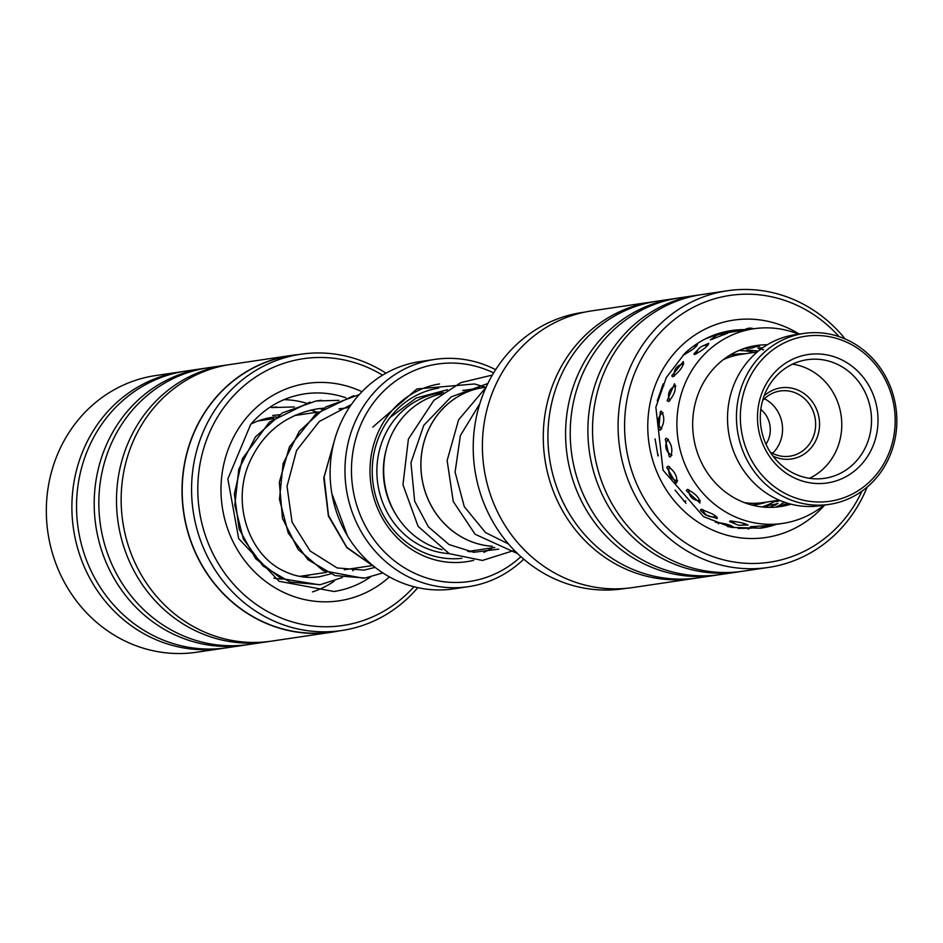 <?xml version="1.0" encoding="UTF-8"?>
<svg xmlns="http://www.w3.org/2000/svg" width="943" height="943" viewBox="0 0 943 943"><rect width="100%" height="100%" fill="white"/><g stroke="black" fill="none" stroke-linecap="round" stroke-linejoin="round"><path stroke-width="1.41" d="M738.805 350.525A79.919 74.037 -98.4 0 1 754.188 352.423M776.172 500.639A79.919 74.037 -98.4 0 1 762.003 506.921M483.995 387.455A79.919 74.037 81.6 0 0 483.358 387.549A79.919 74.037 81.6 0 0 482.722 387.644A79.919 74.037 81.6 0 0 421.061 469.979A79.919 74.037 81.6 0 0 492.234 546.245M486.152 387.125A79.978 74.096 81.6 0 0 483.346 387.49A79.978 74.096 81.6 0 0 482.71 387.585A79.978 74.096 81.6 0 0 421.014 470.05A79.978 74.096 81.6 0 0 492.364 546.303M473.669 560.319A89.903 83.302 -98.4 0 1 467.351 561.592A89.903 83.302 -98.4 0 1 371.165 485.763A89.903 83.302 -98.4 0 1 439.532 383.954M461.881 558.315A85.907 79.601 -98.4 0 1 373.074 483.594A85.907 79.601 -98.4 0 1 438.672 388.115M493.625 372.909A109.883 101.809 81.6 0 0 436.444 364.21A109.883 101.809 81.6 0 0 352.882 488.651A109.883 101.809 81.6 0 0 470.439 581.324A109.883 101.809 81.6 0 0 520.89 556.665M523.754 559.175A114.881 106.441 -98.4 0 1 469.355 586.534A114.881 106.441 -98.4 0 1 468.435 586.676A114.881 106.441 -98.4 0 1 346.376 489.158A114.881 106.441 -98.4 0 1 433.815 359.554A114.881 106.441 -98.4 0 1 434.735 359.413A114.881 106.441 -98.4 0 1 495.653 369.668M434.735 359.413L419.859 361.617A114.881 106.441 81.6 0 0 418.94 361.758A114.881 106.441 81.6 0 0 331.512 491.362A114.881 106.441 81.6 0 0 453.571 588.88L468.435 586.676M492.446 547.836A85.907 79.601 -98.4 0 1 483.853 552.35M441.63 393.832A79.978 74.096 81.6 0 0 383.683 470.592A79.978 74.096 81.6 0 0 442.078 549.722M467.787 551.466A79.978 74.096 81.6 0 0 469.638 551.219L494.792 547.482M765.964 444.188A24.978 23.139 81.6 0 0 760.812 409.415M584.86 312.098L582.35 312.475A139.647 129.391 81.6 0 0 516.399 344.666A139.647 129.391 81.6 0 0 485.798 507.747A139.647 129.391 81.6 0 0 623.323 588.75L625.846 588.373M839.034 336.604A134.849 124.947 81.6 0 0 666.288 326.514A134.849 124.947 81.6 0 0 656.469 516.363A134.849 124.947 81.6 0 0 833.223 531.133A134.849 124.947 81.6 0 0 861.961 491.15M867.124 487.13A139.847 129.58 -98.4 0 1 834.449 535.188A139.847 129.58 -98.4 0 1 768.415 567.438A139.847 129.58 -98.4 0 1 630.69 486.317A139.847 129.58 -98.4 0 1 661.338 323.001A139.847 129.58 -98.4 0 1 727.371 290.762A139.847 129.58 -98.4 0 1 845.14 338.95M654.89 301.536A139.847 129.58 81.6 0 0 652.556 301.854A139.847 129.58 81.6 0 0 586.522 334.093A139.847 129.58 81.6 0 0 555.875 497.409A139.847 129.58 81.6 0 0 693.6 578.53A139.847 129.58 81.6 0 0 695.91 578.165M677.192 298.224A139.847 129.58 81.6 0 0 674.87 298.554L657.2 301.171A139.847 129.58 81.6 0 0 591.167 333.409A139.847 129.58 81.6 0 0 560.519 496.725A139.847 129.58 81.6 0 0 698.244 577.835L715.902 575.218A139.847 129.58 81.6 0 0 718.224 574.853M674.87 298.554A139.847 129.58 81.6 0 0 608.824 330.793A139.847 129.58 81.6 0 0 578.189 494.097A139.847 129.58 81.6 0 0 715.902 575.218M699.494 294.923A139.847 129.58 81.6 0 0 697.172 295.242L679.514 297.858A139.847 129.58 81.6 0 0 613.469 330.097A139.847 129.58 81.6 0 0 582.833 493.413A139.847 129.58 81.6 0 0 720.546 574.535L738.204 571.918A139.847 129.58 81.6 0 0 740.526 571.541M697.172 295.242A139.847 129.58 81.6 0 0 631.126 327.48A139.847 129.58 81.6 0 0 600.491 490.796A139.847 129.58 81.6 0 0 738.204 571.918M727.371 290.762L701.816 294.558A139.847 129.58 81.6 0 0 635.782 326.797A139.847 129.58 81.6 0 0 605.135 490.101A139.847 129.58 81.6 0 0 742.848 571.222L768.415 567.438M693.6 578.53L632.718 587.56A139.847 129.58 -98.4 0 1 495.004 506.438A139.847 129.58 -98.4 0 1 525.64 343.122A139.847 129.58 -98.4 0 1 591.685 310.884L652.556 301.854M300.699 354.25L291.328 355.641A139.647 129.391 81.6 0 0 214.945 398.842A139.647 129.391 81.6 0 0 198.16 558.067A139.647 129.391 81.6 0 0 332.313 631.916L341.672 630.525A139.647 129.391 -98.4 0 1 207.531 556.676A139.647 129.391 -98.4 0 1 224.316 397.451A139.647 129.391 -98.4 0 1 300.699 354.25A139.647 129.391 -98.4 0 1 385.97 373.192M181.174 371.778L155.619 375.562A139.847 129.58 81.6 0 0 79.118 418.833A139.847 129.58 81.6 0 0 62.309 578.295A139.847 129.58 81.6 0 0 196.651 652.238L222.206 648.442A139.847 129.58 -98.4 0 1 87.864 574.499A139.847 129.58 -98.4 0 1 104.685 415.05A139.847 129.58 -98.4 0 1 181.174 371.778A139.847 129.58 -98.4 0 1 183.496 371.459M382.575 375.173A134.849 124.947 81.6 0 0 229.432 400.445A134.849 124.947 81.6 0 0 238.402 589.351A134.849 124.947 81.6 0 0 413.953 586.735M332.337 632.116L271.466 641.146A139.847 129.58 -98.4 0 1 137.124 567.191A139.847 129.58 -98.4 0 1 153.933 407.741A139.847 129.58 -98.4 0 1 230.434 364.469L291.304 355.44A139.847 129.58 81.6 0 0 214.815 398.712A139.847 129.58 81.6 0 0 197.995 558.162A139.847 129.58 81.6 0 0 332.337 632.116A139.847 129.58 81.6 0 0 339.162 630.902M269.132 641.464A139.847 129.58 -98.4 0 1 266.822 641.829A139.847 129.58 -98.4 0 1 132.468 567.886A139.847 129.58 -98.4 0 1 149.289 408.425A139.847 129.58 -98.4 0 1 225.778 365.165A139.847 129.58 -98.4 0 1 228.112 364.835M266.822 641.829L249.164 644.446A139.847 129.58 -98.4 0 1 114.81 570.503A139.847 129.58 -98.4 0 1 131.631 411.042A139.847 129.58 -98.4 0 1 208.12 367.782L225.778 365.165M246.83 644.776A139.847 129.58 -98.4 0 1 244.508 645.142A139.847 129.58 -98.4 0 1 110.166 571.187A139.847 129.58 -98.4 0 1 126.987 411.737A139.847 129.58 -98.4 0 1 203.476 368.465A139.847 129.58 -98.4 0 1 205.798 368.147M244.508 645.142L226.85 647.758A139.847 129.58 -98.4 0 1 92.508 573.804A139.847 129.58 -98.4 0 1 109.329 414.354A139.847 129.58 -98.4 0 1 185.818 371.082L203.476 368.465M298.177 354.627A139.847 129.58 81.6 0 0 291.304 355.44M224.528 648.077A139.847 129.58 -98.4 0 1 222.206 648.442M417.784 587.654A139.647 129.391 -98.4 0 1 341.672 630.525M264.7 418.881L273.258 418.704M276.122 416.889A81.416 75.428 81.6 0 0 272.114 417.36A81.416 75.428 81.6 0 0 251.003 424.032M312.475 591.921A98.39 91.165 81.6 0 0 334.364 581.077M321.952 409.427A98.39 91.165 81.6 0 0 320.09 408.496M305.956 403.062A98.39 91.165 81.6 0 0 283.961 399.667M273.859 578.177A81.416 75.428 81.6 0 0 282.287 579.096M303.269 576.951A81.416 75.428 81.6 0 0 310.035 574.829M779.991 500.497L776.49 501.676L775.712 501.405L776.242 500.627M749.544 528.304L738.11 528.375M767.932 525.569L750.239 526.736L754.259 527.208M764.561 526.088L766.989 525.711M716.774 518.567C718.26 518.084 716.739 516.505 712.189 513.841L701.085 509.244L700.378 510.257L705.376 514.854L717.116 518.473M667.927 466.148L666.748 467.41L675.883 482.957L676.626 483.005C677.722 476.958 674.823 471.335 667.927 466.148M661.291 411.113L660.359 411.572L658.744 429.43L660.253 430.161C664.544 423.101 664.898 416.759 661.291 411.113M683.298 361.629L671.734 375.915L672.83 376.811C680.363 370.788 683.84 365.719 683.298 361.629L683.463 361.605M704.928 339.091L716.586 334.741L713.568 335.236M714.452 336.957L710.385 339.881L726.947 333.374L722.798 334.27M752.514 352.293L746.679 350.348L747.339 349.971L758.396 351.044M773.119 504.729L777.987 503.479L769.547 507.369M788.313 503.444L776.655 506.697L780.309 504.929M728.597 526.795L733.194 526.642M732.628 526.807C731.167 525.098 725.403 523.542 715.313 522.163M742.035 525.11L748.117 525.015M747.54 525.192C746.066 523.613 740.267 522.198 730.141 520.937L729.552 521.538L735.752 524.119M686.009 503.314L675.058 490.112M699.965 503.008C699.812 498.163 695.58 493.613 687.247 489.37L686.327 490.655L699.965 503.008M658.002 456.011L655.079 438.896M670.508 456.931C673.137 450.129 671.805 443.905 666.524 438.224L665.298 439.155L669.224 456.589L670.508 456.931M657.259 400.869L663.165 383.895M668.528 401.6C674.504 394.811 676.508 388.87 674.528 383.766L667.137 400.645L668.528 401.6M683.015 355.075L683.203 355.063C692.115 350.325 696.889 346.67 697.514 344.089L695.604 344.655M699.942 347.613L693.836 353.967L694.661 354.556C703.49 349.712 708.181 345.951 708.735 343.252L701.675 346.47M728.998 332.431L753.799 328.753A98.39 91.165 81.6 0 0 678.135 407.883A98.39 91.165 81.6 0 0 725.509 511.86A98.39 91.165 81.6 0 0 782.678 523.412A98.39 91.165 81.6 0 0 824.052 505.153M745.913 347.908L748.2 348.356L743.709 348.757M752.396 346.234L759.492 346.34L755.119 346.776M763.618 349.9L757.96 348.179L762.71 347.767M767.248 344.796A81.416 75.428 81.6 0 0 756.298 345.551A81.416 75.428 81.6 0 0 693.683 411.03A81.416 75.428 81.6 0 0 732.876 497.055A81.416 75.428 81.6 0 0 780.179 506.615A81.416 75.428 81.6 0 0 790.882 504.151M798.697 334.211A98.39 91.165 81.6 0 0 753.799 328.753M741.634 330.58L740.455 330.734M727.583 333.339L726.947 333.374M334.777 439.202L324.109 477.099L328.494 515.42L346.812 547.317L375.055 567.332M359.271 394.587L325.854 406.963L299.344 431.234L283.112 463.555L279.47 499.271L288.24 533.031L307.972 559.718L335.048 575.595L365.106 578.047L382.811 572.908M321.539 400.315L316.094 400.975L282.346 412.916L255.423 436.939L238.791 469.213L234.795 505.059L243.365 539.054L263.003 566.012L290.126 582.102L320.302 584.695L342.297 577.505M276.511 406.963L271.49 407.576L294.322 406.952M764.101 395.954A35.964 33.323 -98.4 0 1 805.216 394.398A35.964 33.323 -98.4 0 1 817.333 437.01A35.964 33.323 -98.4 0 1 773.024 456.106M770.172 451.992A32.97 30.541 81.6 0 0 789.88 456.2A32.97 30.541 81.6 0 0 813.62 436.043A32.97 30.541 81.6 0 0 808.811 403.415A32.97 30.541 81.6 0 0 780.215 390.98A32.97 30.541 81.6 0 0 762.569 400.728M757.276 351.963L740.974 354.391A74.921 69.417 81.6 0 0 723.305 359.672M764.455 398.759A32.97 30.541 -98.4 0 1 780.533 440.959A32.97 30.541 -98.4 0 1 772.553 453.324M890.051 450.259A83.408 77.279 81.6 0 0 845.47 341.649A83.408 77.279 81.6 0 0 745.477 387.208A83.408 77.279 81.6 0 0 790.057 495.818A83.408 77.279 81.6 0 0 890.051 450.259M741.764 386.241A86.402 80.061 -98.4 0 1 803.966 333.433A86.402 80.061 -98.4 0 1 878.923 366.037A86.402 80.061 -98.4 0 1 891.536 451.556A86.402 80.061 -98.4 0 1 829.321 504.375A86.402 80.061 -98.4 0 1 754.376 471.771A86.402 80.061 -98.4 0 1 741.764 386.241M803.966 333.433L795.043 334.753A86.402 80.061 81.6 0 0 732.841 387.561A86.402 80.061 81.6 0 0 745.453 473.091A86.402 80.061 81.6 0 0 820.398 505.696L829.321 504.375M874.031 443.269A64.926 60.163 -98.4 0 1 796.187 478.738A64.926 60.163 -98.4 0 1 761.484 394.198A64.926 60.163 -98.4 0 1 839.329 358.729A64.926 60.163 -98.4 0 1 874.031 443.269M763.96 396.355A59.939 55.531 81.6 0 0 772.706 455.681A59.939 55.531 81.6 0 0 824.701 478.301A59.939 55.531 81.6 0 0 867.843 441.666A59.939 55.531 81.6 0 0 859.097 382.339A59.939 55.531 81.6 0 0 807.114 359.719A59.939 55.531 81.6 0 0 763.96 396.355M809.495 478.29A59.939 55.531 81.6 0 0 838.103 446.074A59.939 55.531 81.6 0 0 792.568 364.139M744.51 502.678A74.921 69.417 81.6 0 0 762.958 502.607L779.26 500.179M729.646 355.287A75.853 70.277 -98.4 0 1 733.607 354.544A75.853 70.277 -98.4 0 1 745.206 353.755M767.189 501.971A75.853 70.277 -98.4 0 1 757.076 504.411A75.853 70.277 -98.4 0 1 751.854 505.024M395.695 514.171A75.923 70.336 -98.4 0 1 386.159 449.917M449.198 553.635A80.909 74.969 -98.4 0 1 377.023 476.486A80.909 74.969 -98.4 0 1 439.438 393.054A80.909 74.969 -98.4 0 1 443.375 392.547M474.954 550.429A80.909 74.969 -98.4 0 1 469.932 551.844M744.852 329.637A99.887 92.555 81.6 0 0 731.379 330.557C713.804 333.268 698.291 340.847 684.866 353.295L666.288 377.565L655.856 407.223L663.047 470.192L703.525 516.646L731.391 527.408L760.695 528.186A99.887 92.555 81.6 0 0 776.266 524.355M824.642 505.071A109.883 101.809 -98.4 0 1 817.758 512.179A109.883 101.809 -98.4 0 1 673.75 500.155A109.883 101.809 -98.4 0 1 681.742 345.456A109.883 101.809 -98.4 0 1 799.287 334.117M389.435 576.904A109.883 101.809 -98.4 0 1 250.249 567.285A109.883 101.809 -98.4 0 1 246.748 417.431A109.883 101.809 -98.4 0 1 361.959 391.699M345.881 397.793A99.887 92.555 81.6 0 0 304.601 393.868C283.289 397.239 265.313 407.423 250.673 424.421L227.852 478.938L238.673 538.63L279.081 581.289L333.916 591.485A99.887 92.555 81.6 0 0 370.446 577.033M486.152 387.137L483.358 387.549M462.683 390.555L483.346 387.49M349.358 407.423L339.079 408.944M318.345 412.02L294.534 415.557M273.706 418.645L258.087 420.955M371.2 565.753L344.278 569.749M326.62 572.366L299.626 576.373M264.417 418.951A9.984 9.984 0 0 0 265.891 419.8M782.678 523.412L768.109 525.569M755.001 527.514L753.551 527.726M752.16 527.939L749.52 528.328M729.245 332.396L715.926 334.364M675.86 385.935A9.984 9.984 0 0 0 669.99 400.716M663.082 412.716A9.984 9.984 0 0 0 661.75 428.912M663.742 385.982A9.984 9.984 0 0 0 661.986 386.606M668.387 439.249A9.984 9.984 0 0 0 671.923 455.186M688.873 489.688A9.984 9.984 0 0 0 700.189 500.485M732.181 520.984A9.984 9.984 0 0 0 745.453 523.86M785 502.395A9.984 9.984 0 0 0 779.189 506.214M753.587 328.777A9.984 9.984 0 0 0 744.027 330.203M746.903 347.613A9.984 9.984 0 0 0 756.251 345.998M707.828 345.492A9.984 9.984 0 0 0 696.358 353.931M657.66 454.726A9.984 9.984 0 0 0 658.391 455.08M683.71 501.039A9.984 9.984 0 0 0 685.785 501.016M717.305 522.21A9.984 9.984 0 0 0 718.613 523.801M727.524 526.536A9.984 9.984 0 0 0 730.636 525.381M775.665 505.2A9.984 9.984 0 0 0 765.928 507.251M742.165 330.486A9.984 9.984 0 0 0 733.206 331.806M740.467 349.829A9.984 9.984 0 0 0 744.251 348.439M685.337 352.847A9.984 9.984 0 0 0 684.924 354.427M696.488 346.293A9.984 9.984 0 0 0 693.364 346.246M730.554 332.195A9.984 9.984 0 0 0 722.503 333.398M718.802 333.94A9.984 9.984 0 0 0 717.682 333.775M669.66 466.726A9.984 9.984 0 0 0 677.64 480.741M702.759 509.42A9.984 9.984 0 0 0 715.89 516.293M753.056 526.536A9.984 9.984 0 0 0 764.749 525.946M760.801 347.708A9.984 9.984 0 0 0 761.638 348.533M724.519 334.671A9.984 9.984 0 0 0 712.672 339.256M683.699 364.092A9.984 9.984 0 0 0 674.316 376.116M748.235 529.094A9.984 9.984 0 0 0 749.933 528.021M778.694 500.273A9.984 9.984 0 0 0 778.376 501.146M749.461 349.865A9.984 9.984 0 0 0 751.819 351.904M713.391 335.979A9.984 9.984 0 0 0 712.389 335.684M335.06 438.212L323.755 478.007L328.4 516.08L346.847 547.671L375.255 567.497M353.778 395.647L315.976 413.859L289.43 446.864L279.317 482.297L282.499 518.426L298.106 549.439L323.319 570.727L363.444 578.259M316.094 400.975L338.867 400.339M309.999 402.095L269.462 422.028L242.375 458.746L234.347 493.979L239.145 529.129L255.671 558.739L281.12 578.542L319.547 584.801M351.362 404.5L319.253 421.521L296.573 450.436L287.026 486.305L292.071 522.163L310.176 551.042L337.111 567.934L363.939 570.138L375.031 567.403M341.154 408.637L340.069 408.508M323.909 408.142L317.272 408.873C285.835 414.602 263.321 432.271 249.718 461.893C230.799 503.586 249.412 555.887 284.597 571.352C295.807 576.692 307.324 578.507 319.147 576.786L330.404 574.004M296.573 415.25L295.513 415.12M279.317 414.743L272.68 415.486M352.706 570.715L355.912 568.028M317.19 412.197L310.789 410.099M331.865 493.554L347.425 535.789M479.846 403.651L460.384 435.525L455.08 472.125L464.286 506.686L485.562 532.606L508.501 543.958M487.861 383.495L451.119 396.92L423.808 425.293L410.948 462.742L414.672 501.216L428.322 526.795L449.045 544.559L473.669 552.303L498.682 549.144M464.604 390.272L463.602 390.143M447.548 389.707L416.158 398.052L389.919 417.643M372.768 427.096L416.889 388.952L474.565 383.966L485.468 387.208M514.359 550.382L482.439 560.448L449.328 553.694L418.091 526.347L402.967 484.737L408.402 439.037L433.921 400.315L460.809 382.634L492.352 375.078M517.648 553.647L475.131 534.268L453.265 501.511L447.135 460.538L458.604 419.788L486.034 387.384"/></g></svg>
